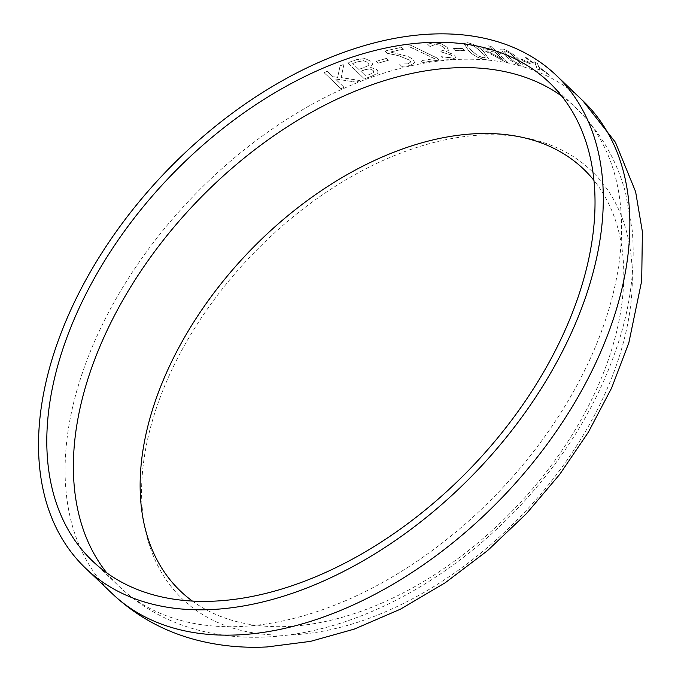 <?xml version="1.0" encoding="UTF-8"?>
<svg xmlns="http://www.w3.org/2000/svg" width="681" height="681" viewBox="0 0 681 681"><rect width="100%" height="100%" fill="white"/><g stroke="black" fill="none" stroke-linecap="round" stroke-linejoin="round"><path stroke-width="0.51" stroke-dasharray="3.4 2.55" d="M364.956 58.557L356.367 59.69A340.755 215.758 -46.3 0 0 347.685 62.848L364.454 78.928L347.676 62.916A340.67 215.698 -46.3 0 1 356.359 59.758L364.956 58.557L371.256 61.401L364.948 58.626M371.673 76.212L377.47 73.378L378.176 71.973L377.478 73.301L371.673 76.212A340.755 215.758 -46.3 0 0 364.463 78.851M378.176 71.973L376.933 69.522L370.183 67.257L372.711 64.337L371.264 61.333M376.235 61.35L378.142 63.248L376.235 61.35A340.755 215.758 -46.3 0 1 386.476 58.413L386.459 58.489A340.67 215.698 -46.3 0 0 376.227 61.426M386.476 58.413L388.383 60.234A340.755 215.758 -46.3 0 0 378.151 63.171M390.392 52.02A340.755 215.758 -46.3 0 1 403.484 49.168L401.569 47.347A340.755 215.758 -46.3 0 0 385.037 51.049L387.378 53.271L398.215 55.544L409.783 60.115L410.703 62.039L407.808 63.844L399.628 64.023A340.755 215.758 -46.3 0 0 399.458 64.057L401.816 66.312L409.8 65.648L414.669 62.661L413.214 59.502L408.438 56.566L390.392 52.02L408.421 56.642L413.188 59.579L414.669 62.661M411.664 45.576A340.755 215.758 -46.3 0 0 408.234 46.138L434.529 58.617A340.755 215.758 -46.3 0 0 420.986 60.686L422.875 62.584L420.96 60.762A340.67 215.698 -46.3 0 1 434.504 58.694L408.217 46.206A340.67 215.698 -46.3 0 1 411.639 45.653L436.512 57.766L411.639 45.653M436.538 57.689L439.083 60.124A340.755 215.758 -46.3 0 0 422.892 62.507M447.111 47.244L441.177 43.729L433.482 42.614L427.677 44.205L429.992 46.512L427.651 44.282L433.456 42.69L441.143 43.805L447.111 47.244L448.507 50.351L447.077 47.321M430.256 46.419L435.278 44.52L440.037 45.176L444.038 47.593L445.195 49.628L444.072 47.517L440.062 45.099L435.304 44.444L430.256 46.419A340.755 215.758 -46.3 0 0 430.017 46.444M445.016 49.909L441.799 50.734A340.755 215.758 -46.3 0 0 440.403 50.837L442.318 52.658L440.377 50.913A340.67 215.698 -46.3 0 1 441.773 50.811L445.016 49.909M443.382 52.582L451.307 55.11L452.048 56.676L451.333 55.033L443.382 52.582A340.755 215.758 -46.3 0 0 442.318 52.658M449.307 57.604L451.878 56.898L449.307 57.604L441.594 56.702A340.755 215.758 -46.3 0 0 441.433 56.719L443.782 58.949L451.341 59.417L455.947 57.723L455.606 58.26L454.687 55.152L446.293 51.56L448.532 50.283L446.293 51.56M449.281 57.681L441.569 56.778A340.67 215.698 -46.3 0 0 441.407 56.795L443.757 59.026L451.316 59.494L455.606 58.26L454.721 55.076L446.319 51.484M453.18 48.53L455.061 50.428L453.18 48.53A340.755 215.758 -46.3 0 1 462.535 48.564L462.501 48.64A340.67 215.698 -46.3 0 0 453.146 48.606M462.535 48.564L464.451 50.394A340.755 215.758 -46.3 0 0 455.087 50.351M467.541 42.699L464.016 43.584L468.741 50.624C473.048 55.297 478.522 58.268 485.17 59.519L488.609 58.77L483.833 51.867C479.552 47.151 474.121 44.095 467.541 42.699L463.982 43.661L468.707 50.7C473.014 55.374 478.488 58.345 485.127 59.596L488.566 58.847L483.799 51.935C479.518 47.219 474.087 44.171 467.507 42.775M495.674 50.803L491.001 46.351A340.755 215.758 -46.3 0 0 488.413 45.84L493.078 50.292A340.755 215.758 -46.3 0 0 483.059 48.683L485.664 51.16L505.293 61.869L485.621 51.237L483.025 48.751A340.67 215.698 -46.3 0 1 493.044 50.368L488.371 45.916A340.67 215.698 -46.3 0 1 490.958 46.419L495.674 50.803A340.755 215.758 -46.3 0 1 498.756 51.467L498.713 51.535A340.67 215.698 -46.3 0 0 495.632 50.879M498.756 51.467L500.663 53.288A340.755 215.758 -46.3 0 0 497.581 52.624L507.779 62.354A340.755 215.758 -46.3 0 0 505.293 61.869M503.599 49.126L500.561 49.092L505.515 55.706C509.882 60.26 515.117 63.673 521.22 65.938L524.174 66.074L519.143 59.622C514.793 55.025 509.609 51.526 503.599 49.126L500.509 49.168L505.472 55.782C509.839 60.337 515.074 63.75 521.178 66.014L524.123 66.151L519.092 59.69C514.742 55.101 509.567 51.603 503.548 49.194M520.71 58.924L522.565 60.822L520.71 58.924A340.755 215.758 -46.3 0 1 528.43 61.937L528.379 62.005A340.67 215.698 -46.3 0 0 520.659 59M528.43 61.937L530.346 63.759A340.755 215.758 -46.3 0 0 522.616 60.754M534.645 61.843L535.802 64.542L527.46 58.251A340.755 215.758 -46.3 0 0 524.583 56.94L536.032 65.316L537.113 68.892L535.981 65.393L524.532 57.017A340.67 215.698 -46.3 0 1 527.409 58.319L535.743 64.61L534.645 61.843A340.755 215.758 -46.3 0 1 537.369 63.333L537.318 63.401A340.67 215.698 -46.3 0 0 534.594 61.911M537.369 63.333L538.688 66.695L549.899 75.293A340.755 215.758 -46.3 0 0 547.141 73.778L538.994 67.496L539.982 70.194A340.755 215.758 -46.3 0 0 537.113 68.892M340.117 65.802L337.648 77.336L332.966 76.672L327.272 71.25A340.755 215.758 -46.3 0 0 324.13 72.663L340.909 88.666L324.13 72.731A340.67 215.698 -46.3 0 1 327.272 71.318L332.966 76.74L337.648 77.404L340.117 65.802A340.755 215.758 -46.3 0 1 343.922 64.295L343.914 64.363A340.67 215.698 -46.3 0 0 340.108 65.87M343.922 64.295L341.138 77.557L360.07 80.545A340.755 215.758 -46.3 0 0 356.086 82.137L335.299 78.902L344.05 87.253A340.755 215.758 -46.3 0 0 340.909 88.666M292.055 634.888A296.082 187.462 -46.3 0 0 630.385 250.336A296.082 187.462 -46.3 0 0 238.656 269.361A296.082 187.462 -46.3 0 0 292.055 634.888M192.417 601.076A291.8 184.755 -46.3 0 0 288.378 626.452A291.8 184.755 -46.3 0 0 561.629 450.95A291.8 184.755 -46.3 0 0 593.883 180.32M344.05 87.253L344.05 87.321A340.67 215.698 -46.3 0 0 340.909 88.734M344.05 87.321L335.299 78.97L356.086 82.137M360.07 80.545L360.062 80.613A340.67 215.698 -46.3 0 0 356.086 82.205M360.062 80.613L341.138 77.625L343.914 64.363M539.982 70.194L539.931 70.271A340.67 215.698 -46.3 0 0 537.062 68.968M539.931 70.271L538.935 67.564L547.141 73.778M549.899 75.293L549.848 75.361A340.67 215.698 -46.3 0 0 547.09 73.846M549.848 75.361L538.637 66.772L537.318 63.401M530.346 63.759L530.295 63.827A340.67 215.698 -46.3 0 0 522.565 60.822M530.295 63.827L528.379 62.005M510.512 53.688L516.428 58.83L521.008 64.184L520.82 63.41L519.314 64.116L514.206 61.511L508.29 56.404L503.77 50.896L505.506 50.947L510.563 53.612L520.778 63.486L519.262 64.193L514.164 61.579L508.239 56.48L503.727 50.973L505.464 51.024L510.563 53.612M507.779 62.354L507.737 62.431A340.67 215.698 -46.3 0 0 505.251 61.937M507.737 62.431L497.581 52.624M500.663 53.288L500.62 53.365A340.67 215.698 -46.3 0 0 497.539 52.701M500.62 53.365L498.713 51.535M494.951 52.19A340.67 215.698 -46.3 0 0 487 50.871L502.433 59.332L494.993 52.122L502.433 59.332M494.993 52.122A340.755 215.758 -46.3 0 0 487.034 50.794L487 50.871M502.476 59.256L487.034 50.794M474.827 46.623L480.829 51.611L485.085 56.421L485.195 57.323L483.221 57.774L477.764 55.816L471.763 50.862L467.532 46.061L467.396 45.065L469.413 44.605L474.87 46.546L480.863 51.535L485.127 56.344L485.238 57.255L483.255 57.698L477.798 55.74L471.797 50.786L467.566 45.993L467.438 44.989L469.456 44.529L474.87 46.546M464.451 50.394L464.416 50.471A340.67 215.698 -46.3 0 0 455.061 50.428M464.416 50.471L462.501 48.64M443.357 52.658A340.67 215.698 -46.3 0 0 442.292 52.735M439.083 60.124L439.058 60.192A340.67 215.698 -46.3 0 0 422.875 62.584M439.058 60.192L436.512 57.766M385.037 51.049L387.361 53.348L398.198 55.621L409.766 60.192L410.686 62.116L407.791 63.912L399.611 64.091A340.67 215.698 -46.3 0 0 399.441 64.133L401.799 66.38L409.783 65.716L414.652 62.737M403.484 49.168L403.467 49.245A340.67 215.698 -46.3 0 0 390.375 52.096M403.467 49.245L401.552 47.423A340.67 215.698 -46.3 0 0 385.029 51.118M388.383 60.234L388.374 60.311A340.67 215.698 -46.3 0 0 378.142 63.248M388.374 60.311L386.459 58.489M371.664 76.281A340.67 215.698 -46.3 0 0 364.454 78.928M378.168 72.05L376.925 69.598L370.175 67.334L372.703 64.414L371.256 61.401M352.724 63.571A340.67 215.698 -46.3 0 1 357.057 62.014L363.526 60.694L367.723 62.414L368.881 64.457L368.251 65.572L364.029 67.598A340.67 215.698 -46.3 0 0 358.878 69.445L352.732 63.503L358.878 69.445M360.794 71.275A340.67 215.698 -46.3 0 1 364.99 69.76L369.638 68.866L373.205 70.449L373.673 72.509L369.545 74.535A340.67 215.698 -46.3 0 0 365.68 75.931L360.802 71.199L365.68 75.931M373.205 70.449L373.682 72.433L373.971 71.82L373.673 72.509L369.553 74.459A340.755 215.758 -46.3 0 0 365.68 75.863M364.99 69.76L364.999 69.683A340.755 215.758 -46.3 0 0 360.802 71.199M369.638 68.866L373.214 70.381M364.999 69.683L369.647 68.798M368.251 65.572L364.037 67.53A340.755 215.758 -46.3 0 0 358.887 69.377M357.057 62.014L357.065 61.937A340.755 215.758 -46.3 0 0 352.732 63.503M363.526 60.694L367.731 62.346L368.889 64.389L368.259 65.504M357.065 61.937L363.535 60.626M582.723 100.592A340.755 215.758 -46.3 0 0 191.395 198.188A340.755 215.758 -46.3 0 0 112.254 593.67M106.747 572.849A330.77 209.433 -46.3 0 0 119.149 586.443A330.77 209.433 -46.3 0 0 241.389 626.452A330.77 209.433 -46.3 0 0 558.624 416.244A330.77 209.433 -46.3 0 0 575.837 107.819A330.77 209.433 -46.3 0 0 561.672 96.064M549.269 82.469L575.837 107.819C599.995 131.263 616.569 159.567 625.55 192.732L632.266 230.604C635.126 264.918 631.193 300.049 620.459 335.997C601.485 398.01 567.707 454.951 519.126 506.826C448.404 582.085 353.95 632.955 266.552 636.973C242.027 638.225 218.414 635.722 195.719 629.465C166.445 621.302 140.924 606.967 119.149 586.443L92.59 561.101"/><path stroke-width="1.02" d="M211.621 609.546A340.755 215.758 -46.3 0 0 538.441 392.98A340.755 215.758 -46.3 0 0 556.164 75.251A340.755 215.758 -46.3 0 0 164.828 172.846A340.755 215.758 -46.3 0 0 85.695 568.329A340.755 215.758 -46.3 0 0 211.621 609.546M214.821 601.11A330.77 209.433 -46.3 0 0 532.065 390.894A330.77 209.433 -46.3 0 0 549.269 82.469A330.77 209.433 -46.3 0 0 169.407 177.213A330.77 209.433 -46.3 0 0 92.59 561.101A330.77 209.433 -46.3 0 0 214.821 601.11M593.883 180.32A291.8 184.755 -46.3 0 0 248.31 252.498A291.8 184.755 -46.3 0 0 192.417 601.076M582.723 100.592L615.411 142.269L635.62 191.727L642.387 231.736L641.698 280.887L628.844 342.773L611.632 387.983L588.41 432.12L559.773 474.308L526.396 513.678L487.468 550.699L445.17 582.8L400.471 609.172L354.299 629.099L310.587 641.357L267.037 646.95C242.317 648.21 218.414 645.792 195.328 639.714C163.568 631.253 135.877 615.905 112.254 593.67A340.755 215.758 -46.3 0 0 238.18 634.888A340.755 215.758 -46.3 0 0 565 418.33A340.755 215.758 -46.3 0 0 582.723 100.592L556.164 75.251M561.672 96.064A330.77 209.433 -46.3 0 0 195.966 202.555A330.77 209.433 -46.3 0 0 106.747 572.849M112.254 593.67L85.695 568.329"/></g></svg>
